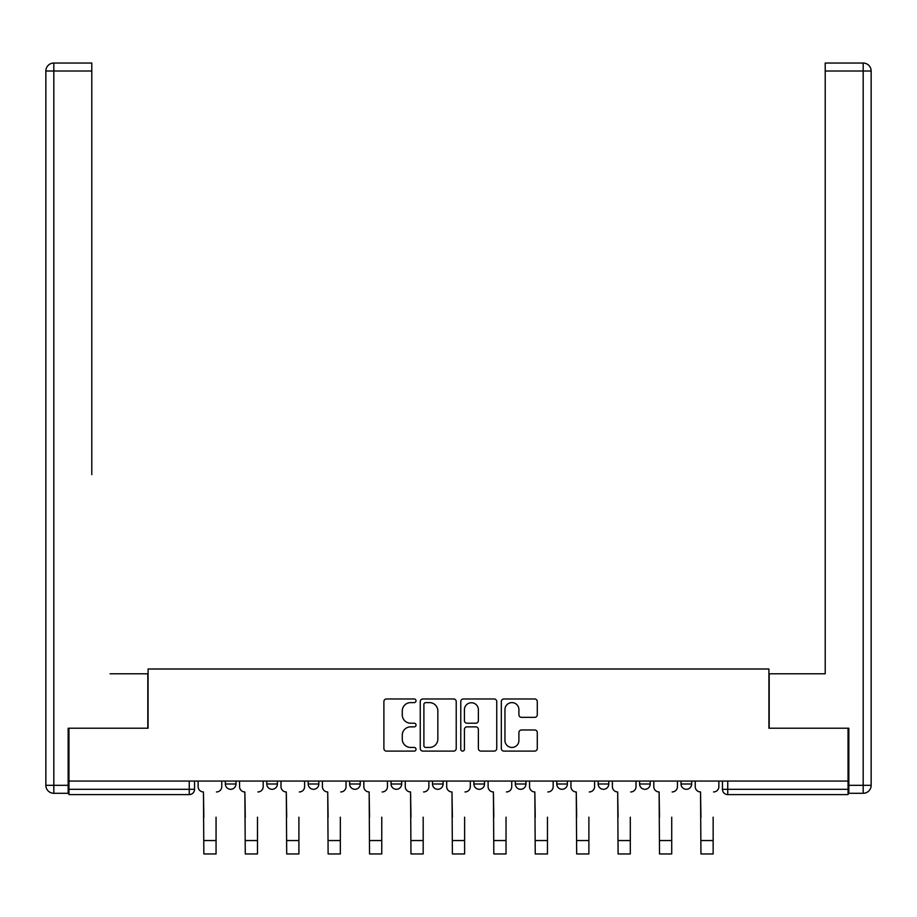 <?xml version="1.0" encoding="UTF-8"?>
<svg xmlns="http://www.w3.org/2000/svg" width="917" height="917" viewBox="0 0 917 917"><rect width="100%" height="100%" fill="white"/><g stroke="black" fill="none" stroke-linecap="round" stroke-linejoin="round"><path stroke-width="1.38" d="M416.02 700.794A1.823 1.823 0 0 0 414.186 698.972L386.493 698.972A2.602 2.602 0 0 0 383.891 701.574L383.891 748.49A2.602 2.602 0 0 0 386.493 751.103L414.186 751.103A1.823 1.823 0 0 0 416.02 749.281A1.823 1.823 0 0 0 414.186 747.447L410.61 747.447A8.345 8.345 0 0 1 402.265 739.113L402.265 735.205A8.345 8.345 0 0 1 410.61 726.86L414.186 726.86A1.823 1.823 0 0 0 416.02 725.038A1.823 1.823 0 0 0 414.186 723.215L410.61 723.215A8.345 8.345 0 0 1 402.265 714.87L402.265 710.962A8.345 8.345 0 0 1 410.61 702.617L414.186 702.617A1.823 1.823 0 0 0 416.02 700.794M681.022 781.066L681.022 783.989L691.647 783.989A5.307 5.307 0 0 1 686.329 789.296A5.307 5.307 0 0 1 681.022 783.989L681.022 781.066M556.745 781.066L556.745 783.989L567.371 783.989A5.307 5.307 0 0 1 562.064 789.296A5.307 5.307 0 0 1 556.745 783.989L556.745 781.066M473.906 781.066L473.906 783.989L484.52 783.989A5.307 5.307 0 0 1 479.213 789.296A5.307 5.307 0 0 1 473.906 783.989L473.906 781.066M432.48 781.066L432.48 783.989L443.094 783.989A5.307 5.307 0 0 1 437.787 789.296A5.307 5.307 0 0 1 432.48 783.989L432.48 781.066M349.629 781.066L349.629 783.989L360.255 783.989A5.307 5.307 0 0 1 354.936 789.296A5.307 5.307 0 0 1 349.629 783.989L349.629 781.066M534.668 717.346A2.602 2.602 0 0 0 537.282 714.744L537.282 701.574A2.602 2.602 0 0 0 534.668 698.972L503.914 698.972A2.602 2.602 0 0 0 501.312 701.574L501.312 748.49A2.602 2.602 0 0 0 503.914 751.103L534.668 751.103A2.602 2.602 0 0 0 537.282 748.49L537.282 732.591A2.602 2.602 0 0 0 534.668 729.989L521.509 729.989A2.602 2.602 0 0 0 518.907 732.591L518.907 740.477A6.969 6.969 0 0 1 511.927 747.447A6.969 6.969 0 0 1 504.958 740.477L504.958 709.598A6.969 6.969 0 0 1 511.927 702.617A6.969 6.969 0 0 1 518.907 709.598L518.907 714.744A2.602 2.602 0 0 0 521.509 717.346L534.668 717.346M68.947 781.066L68.947 728.224L148.084 728.224L148.084 669.009L768.916 669.009L768.916 728.224L848.053 728.224L848.053 781.066L68.947 781.066L68.947 789.296L194.553 789.296L194.553 781.066L194.553 789.296A5.307 5.307 0 0 1 189.246 794.603L68.947 794.603L68.947 789.296M456.219 701.574A2.602 2.602 0 0 0 453.617 698.972L422.852 698.972A2.602 2.602 0 0 0 420.25 701.574L420.25 748.49A2.602 2.602 0 0 0 422.852 751.103L453.617 751.103A2.602 2.602 0 0 0 456.219 748.49L456.219 701.574M463.383 698.972L494.148 698.972A2.602 2.602 0 0 1 496.75 701.574L496.75 748.49A2.602 2.602 0 0 1 494.148 751.103L480.978 751.103A2.602 2.602 0 0 1 478.376 748.49L478.376 729.462A2.602 2.602 0 0 0 475.763 726.86L467.04 726.86A2.602 2.602 0 0 0 464.426 729.462L464.426 749.281A1.823 1.823 0 0 1 462.604 751.103A1.823 1.823 0 0 1 460.781 749.281L460.781 701.574A2.602 2.602 0 0 1 463.383 698.972M722.447 781.066L722.447 789.296L848.053 789.296L848.053 794.603L727.754 794.603A5.307 5.307 0 0 1 722.447 789.296A5.307 5.307 0 0 0 727.754 794.603L727.754 781.066M848.053 781.066L848.053 789.296M691.647 781.066L691.647 783.989A5.307 5.307 0 0 1 686.329 789.296M650.222 781.066L650.222 783.989A5.307 5.307 0 0 1 644.915 789.296A5.307 5.307 0 0 1 639.596 783.989L650.222 783.989M639.596 781.066L639.596 783.989M608.796 781.066L608.796 783.989A5.307 5.307 0 0 1 603.489 789.296A5.307 5.307 0 0 1 598.171 783.989L608.796 783.989L608.796 781.066M598.171 781.066L598.171 783.989M567.371 781.066L567.371 783.989M525.945 781.066L525.945 783.989A5.307 5.307 0 0 1 520.638 789.296A5.307 5.307 0 0 1 515.331 783.989L525.945 783.989L525.945 781.066M515.331 781.066L515.331 783.989M484.52 781.066L484.52 783.989L484.52 781.066M443.094 783.989L443.094 781.066L443.094 783.989A5.307 5.307 0 0 1 437.787 789.296M401.669 781.066L401.669 783.989A5.307 5.307 0 0 1 396.362 789.296A5.307 5.307 0 0 1 391.055 783.989A5.307 5.307 0 0 0 396.362 789.296A5.307 5.307 0 0 0 401.669 783.989L401.669 781.066M391.055 781.066L391.055 783.989L401.669 783.989M360.255 781.066L360.255 783.989M318.829 781.066L318.829 783.989A5.307 5.307 0 0 1 313.511 789.296A5.307 5.307 0 0 1 308.204 783.989A5.307 5.307 0 0 0 313.511 789.296A5.307 5.307 0 0 0 318.829 783.989L308.204 783.989L308.204 781.066M266.778 781.066L266.778 783.989L277.404 783.989L277.404 781.066L277.404 783.989A5.307 5.307 0 0 1 272.085 789.296A5.307 5.307 0 0 1 266.778 783.989A5.307 5.307 0 0 0 272.085 789.296M225.353 781.066L225.353 783.989L235.978 783.989L235.978 781.066L235.978 783.989A5.307 5.307 0 0 1 230.671 789.296A5.307 5.307 0 0 1 225.353 783.989A5.307 5.307 0 0 0 230.671 789.296M189.246 781.066L189.246 794.603A5.307 5.307 0 0 0 194.553 789.296M425.729 702.617A1.823 1.823 0 0 0 423.895 704.451L423.895 745.624A1.823 1.823 0 0 0 425.729 747.447L429.5 747.447A8.345 8.345 0 0 0 437.845 739.113L437.845 710.962A8.345 8.345 0 0 0 429.5 702.617L425.729 702.617M478.376 709.724A6.969 6.969 0 0 0 471.407 702.754A6.969 6.969 0 0 0 464.426 709.724L464.426 720.602A2.602 2.602 0 0 0 467.04 723.215L475.763 723.215A2.602 2.602 0 0 0 478.376 720.602L478.376 709.724M198.141 786.637L198.141 781.066L198.141 786.637A5.307 5.307 0 0 0 203.448 791.956L203.849 817.185M203.448 791.956L203.849 853.956L216.057 853.956L216.057 817.185M221.765 786.637L221.765 781.066L221.765 786.637A5.307 5.307 0 0 1 216.458 791.956M216.057 853.956L203.849 853.956M239.566 786.637L239.566 781.066L239.566 786.637A5.307 5.307 0 0 0 244.873 791.956L245.275 817.185M244.873 791.956L245.275 853.956L257.482 853.956L257.482 817.185M263.19 786.637L263.19 781.066L263.19 786.637A5.307 5.307 0 0 1 257.883 791.956M280.992 786.637L280.992 781.066L280.992 786.637A5.307 5.307 0 0 0 286.299 791.956L286.7 817.185M286.299 791.956L286.7 853.956L298.908 853.956L298.908 817.185M304.616 786.637L304.616 781.066L304.616 786.637A5.307 5.307 0 0 1 299.309 791.956M68.156 785.319L68.156 793.285L53.816 793.285A7.966 7.966 0 0 1 45.85 785.319L45.85 71.01L53.816 71.01L53.816 63.044L91.792 63.044L91.792 71.01L53.816 71.01L53.816 785.319L68.156 785.319L68.156 728.224L147.82 728.224L147.82 673.789L110.109 673.789M91.792 71.01L91.792 474.628M53.816 63.044A7.966 7.966 0 0 0 45.85 71.01A7.966 7.966 0 0 1 53.816 63.044M806.891 673.789L825.208 673.789L825.208 63.044L863.184 63.044L825.208 63.044M848.844 785.319L863.184 785.319L863.184 71.01L871.15 71.01A7.966 7.966 0 0 0 863.184 63.044A7.966 7.966 0 0 1 871.15 71.01A7.966 7.966 0 0 0 863.184 63.044A7.966 7.966 0 0 1 871.15 71.01L871.15 785.319A7.966 7.966 0 0 1 863.184 793.285L848.844 793.285L848.844 728.224L769.18 728.224L769.18 673.789L825.208 673.789L825.208 474.628M863.184 793.285A7.966 7.966 0 0 0 871.15 785.319L863.184 785.319L863.184 793.285M257.482 853.956L245.275 853.956M298.908 853.956L286.7 853.956M322.406 786.637L322.406 781.066L322.406 786.637A5.307 5.307 0 0 0 327.724 791.956L328.114 817.185M327.724 791.956L328.114 853.956L340.333 853.956L340.333 817.185M346.041 786.637L346.041 781.066L346.041 786.637A5.307 5.307 0 0 1 340.734 791.956M363.831 786.637L363.831 781.066L363.831 786.637A5.307 5.307 0 0 0 369.15 791.956L369.54 817.185M369.15 791.956L369.54 853.956L381.759 853.956L381.759 817.185M387.467 786.637L387.467 781.066L387.467 786.637A5.307 5.307 0 0 1 382.16 791.956M405.257 786.637L405.257 781.066L405.257 786.637A5.307 5.307 0 0 0 410.575 791.956L410.965 817.185M410.575 791.956L410.965 853.956L423.184 853.956L423.184 817.185M428.892 786.637L428.892 781.066L428.892 786.637A5.307 5.307 0 0 1 423.585 791.956M340.333 853.956L328.114 853.956M381.759 853.956L369.54 853.956M423.184 853.956L410.965 853.956M446.682 786.637L446.682 781.066L446.682 786.637A5.307 5.307 0 0 0 451.989 791.956L452.39 817.185M451.989 791.956L452.39 853.956L464.61 853.956L464.61 817.185M470.318 786.637L470.318 781.066L470.318 786.637A5.307 5.307 0 0 1 465.011 791.956M464.61 853.956L452.39 853.956M488.108 786.637L488.108 781.066L488.108 786.637A5.307 5.307 0 0 0 493.415 791.956L493.816 817.185M493.415 791.956L493.816 853.956L506.035 853.956L506.035 817.185M511.743 786.637L511.743 781.066L511.743 786.637A5.307 5.307 0 0 1 506.425 791.956M506.035 853.956L493.816 853.956M529.533 786.637L529.533 781.066L529.533 786.637A5.307 5.307 0 0 0 534.84 791.956L535.241 817.185M534.84 791.956L535.241 853.956L547.46 853.956L547.46 817.185M553.169 786.637L553.169 781.066L553.169 786.637A5.307 5.307 0 0 1 547.85 791.956M547.46 853.956L535.241 853.956M570.959 786.637L570.959 781.066L570.959 786.637A5.307 5.307 0 0 0 576.266 791.956L576.667 817.185M576.266 791.956L576.667 853.956L588.886 853.956L588.886 817.185M594.594 786.637L594.594 781.066L594.594 786.637A5.307 5.307 0 0 1 589.276 791.956M588.886 853.956L576.667 853.956M612.384 786.637L612.384 781.066L612.384 786.637A5.307 5.307 0 0 0 617.691 791.956L618.092 817.185M617.691 791.956L618.092 853.956L630.3 853.956L630.3 817.185M636.008 786.637L636.008 781.066L636.008 786.637A5.307 5.307 0 0 1 630.701 791.956M630.3 853.956L618.092 853.956M653.81 786.637L653.81 781.066L653.81 786.637A5.307 5.307 0 0 0 659.117 791.956L659.518 817.185M659.117 791.956L659.518 853.956L671.725 853.956L671.725 817.185M677.434 786.637L677.434 781.066L677.434 786.637A5.307 5.307 0 0 1 672.127 791.956M671.725 853.956L659.518 853.956M695.235 786.637L695.235 781.066L695.235 786.637A5.307 5.307 0 0 0 700.542 791.956L700.943 817.185M700.542 791.956L700.943 853.956L713.151 853.956L713.151 817.185M718.859 786.637L718.859 781.066L718.859 786.637A5.307 5.307 0 0 1 713.552 791.956M713.151 853.956L700.943 853.956M216.057 840.545L203.849 840.545M53.816 793.285L53.816 785.319L45.85 785.319M863.184 63.044L863.184 71.01L825.208 71.01M257.482 840.545L245.275 840.545M298.908 840.545L286.7 840.545M340.333 840.545L328.114 840.545M381.759 840.545L369.54 840.545M423.184 840.545L410.965 840.545M464.61 840.545L452.39 840.545M506.035 840.545L493.816 840.545M547.46 840.545L535.241 840.545M588.886 840.545L576.667 840.545M630.3 840.545L618.092 840.545M671.725 840.545L659.518 840.545M713.151 840.545L700.943 840.545"/></g></svg>
